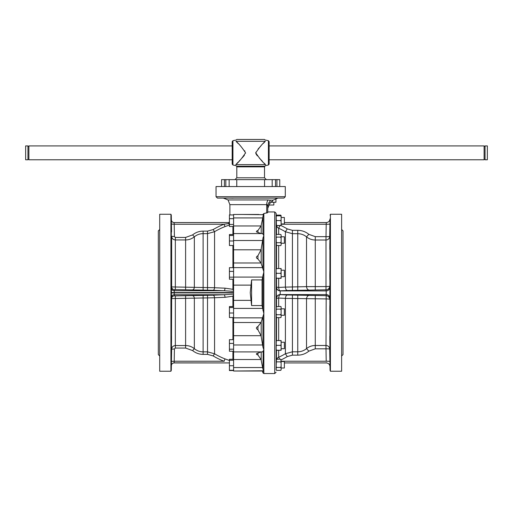 <?xml version="1.0" encoding="UTF-8"?>
<svg xmlns="http://www.w3.org/2000/svg" width="513" height="513" viewBox="0 0 513 513"><rect width="100%" height="100%" fill="white"/><g stroke="black" fill="none" stroke-linecap="round" stroke-linejoin="round"><path stroke-width="0.77" d="M281.118 308.813L284.369 308.813L284.369 315.277L281.118 315.277M281.118 225.528L281.118 224.54L280.656 225.508L281.118 225.605L276.469 225.624L276.129 215.838L276.59 215.813L276.129 216.755M281.118 245.086L280.656 245.618L276.417 245.432L276.129 236.583L276.59 237.115L276.129 238.218M280.656 234.422L281.118 234.954L280.656 234.422L276.59 234.422L276.174 234.928M281.118 278.258L281.118 277.264L280.656 278.232L281.118 278.328L276.244 278.245L276.129 272.384L276.59 273.326L276.129 274.288M276.129 269.479L276.174 268.555L276.59 268.536L276.129 269.479L276.129 272.384M276.308 292.743L276.507 287.152A3.694 3.674 -158.4 0 0 280.201 290.82L280.201 294.667A73.904 6.445 0 0 1 287.274 294.988L325.999 295.668A3.694 3.681 -168.9 0 1 329.692 299.342A3.694 0.43 0 0 0 325.999 298.919L285.395 298.38A70.255 6.124 180 0 0 278.674 298.066A3.694 1.539 92.3 0 1 280.201 294.667A3.694 3.674 158.4 0 0 276.507 298.335L276.308 292.743M27.959 152.848L27.959 145.923L25.65 145.923L25.65 159.774L27.959 159.774L27.959 152.848M232.197 159.774L28.882 159.774L28.882 145.923L232.197 145.923M236.602 163.756L238.276 162.012M239.218 161.024L240.122 160.069M242.136 157.908L244.387 155.304M245.541 153.15L245.56 152.848C241.835 158.434 238.571 162.358 235.762 164.622C236.108 166.007 236.108 166.007 235.762 164.622L265.574 164.622C265.227 166.007 265.227 166.007 265.574 164.622C265.227 166.007 265.227 166.007 265.574 164.622C262.778 162.371 259.507 158.446 255.769 152.848L255.795 153.15M244.938 151.155L244.669 150.771M237.929 143.326L235.986 141.306C238.84 143.627 242.033 147.475 245.56 152.848M279.752 186.552L279.752 179.627L221.578 179.627L221.578 186.552M234.967 179.627L236.814 177.78L264.516 177.78L264.516 166.847L265.324 165.661L268.402 165.006L268.402 140.69L269.133 141.594L269.133 160.005M232.934 140.69L232.197 141.594L232.197 164.102L232.934 165.006L232.934 140.69L236.307 139.972L236.814 139.459L264.516 139.459L265.029 139.972L268.402 140.69M255.852 152.271L255.769 152.848C259.309 147.475 262.496 143.627 265.349 141.306C264.894 139.53 264.894 139.53 265.349 141.306L235.986 141.306C236.435 139.53 236.435 139.53 235.986 141.306M264.746 166.238L236.583 166.238L236.012 165.661L232.934 165.006M255.859 153.445L256.083 153.996M256.365 154.484L256.712 154.99M256.949 155.304L257.43 155.901M259.264 157.985L262.425 161.345M264.144 163.14L264.689 163.705M264.779 163.794L265.574 164.622M159.71 229.491L158.325 230.876L158.325 354.611L159.71 355.996M159.71 274.968L159.71 277.783M159.71 246.997L159.71 249.061M159.71 231.286L159.671 232.043M262.951 214.402L263.842 213.562L267.748 212.6L266.696 213.036L266.696 204.655L267.068 204.725M216.037 196.71L216.037 186.552L285.292 186.552L285.292 196.71L283.907 198.095L217.422 198.095L216.037 196.71L285.292 196.71M258.796 214.466L242.54 214.466L263.842 214.697L263.842 235.608L262.63 233.582L262.951 233.928L262.951 216.23L263.842 214.697L263.842 213.562M171.361 275.115C171.445 281.669 171.502 281.669 171.528 275.115C171.438 268.568 171.38 268.568 171.361 275.115C171.445 281.669 171.502 281.669 171.528 275.115C171.438 268.568 171.38 268.568 171.361 275.115M171.38 244.592C171.502 251.139 171.547 251.139 171.509 244.592C171.38 238.038 171.342 238.038 171.38 244.592C171.502 251.139 171.547 251.139 171.509 244.592C171.38 238.038 171.342 238.038 171.38 244.592M171.419 226.964C171.547 233.518 171.56 233.518 171.464 226.964C171.342 220.41 171.329 220.41 171.419 226.964C171.547 233.518 171.56 233.518 171.464 226.964C171.342 220.41 171.329 220.41 171.419 226.964C171.329 220.41 171.342 220.41 171.464 226.964L171.522 230.613M171.534 231.658L171.534 231.991M171.361 221.885L171.374 222.27M171.515 245.58L171.528 246.573M171.413 240.046L171.425 240.385M171.438 240.995L171.483 243.2M171.489 243.585L171.509 244.592M233.582 294.424L232.928 296.174L225.021 297.322A70.345 6.13 180 0 0 214.556 297.764L171.643 298.566L171.361 292.897L171.643 286.921L214.556 287.722A70.345 6.13 0 0 0 225.021 288.165L232.928 289.313L233.582 291.063M171.393 221.796L171.361 219.846A2.77 2.77 90 0 0 174.131 222.565L174.189 223.918M171.374 220.699L171.38 221.122M170.925 292.743L170.925 214.254L171.278 215.152L171.278 370.335L170.925 371.232L170.925 292.743M250.241 292.743L251.588 279.918L262.06 279.918L263.842 271.832L261.046 262.983L257.943 258.994C255.91 257.968 255.91 256.872 257.943 255.698L261.046 249.793L262.951 238.346L263.842 235.608L263.842 313.655L262.06 305.568L251.588 305.568L250.241 292.743M242.54 214.466L233.582 214.466L233.582 351.905L262.63 351.905L263.842 349.879L262.951 347.141L261.046 335.694L257.943 329.788C255.91 328.615 255.91 327.512 257.943 326.492L261.046 322.504L263.842 313.655L263.842 370.79L262.951 369.257L261.046 359.523L257.943 355.002C255.91 354.239 255.91 353.604 257.943 353.098L261.046 351.905M270.146 200.641L269.767 200.121L268.119 199.948L228.041 199.948L223.328 198.095L227.265 198.095L223.328 198.095M233.184 198.165L229.638 198.095M227.265 198.095L250.665 198.095M170.925 214.254L159.71 214.254L159.71 371.232L170.925 371.232M171.515 340.286L171.509 340.895C171.547 334.348 171.502 334.348 171.38 340.895C171.342 347.448 171.38 347.448 171.509 340.895C171.547 334.348 171.502 334.348 171.38 340.895C171.342 347.448 171.38 347.448 171.509 340.895L171.496 341.517M171.489 341.889L171.419 345.204M171.522 354.932L171.464 358.523C171.342 365.076 171.329 365.076 171.419 358.523C171.329 365.076 171.342 365.076 171.464 358.523C171.56 351.976 171.547 351.976 171.419 358.523C171.329 365.076 171.342 365.076 171.464 358.523C171.56 351.976 171.547 351.976 171.419 358.523M159.71 307.704L159.71 310.519M171.361 310.371C171.38 316.919 171.438 316.919 171.528 310.371C171.502 303.818 171.445 303.818 171.361 310.371C171.38 316.919 171.438 316.919 171.528 310.371C171.502 303.818 171.445 303.818 171.361 310.371M271.698 198.095L271.069 198.095M329.801 231.658L329.808 231.241M329.808 231.139L329.853 227.926M329.859 227.843L329.872 227.009M329.872 226.964C329.776 233.518 329.788 233.518 329.917 226.964C330.006 220.41 329.994 220.41 329.872 226.964C329.776 233.518 329.788 233.518 329.917 226.964C330.006 220.41 329.994 220.41 329.872 226.964L329.878 226.656M329.878 226.502L329.917 224.54M329.917 224.328L329.936 223.335M329.955 222.52L329.974 221.911M329.821 245.509L329.827 244.592C329.788 251.139 329.833 251.139 329.955 244.592C329.994 238.038 329.955 238.038 329.827 244.592C329.788 251.139 329.833 251.139 329.955 244.592C329.994 238.038 329.955 238.038 329.827 244.592L329.846 243.463M329.808 275.115C329.833 281.669 329.891 281.669 329.974 275.115C329.955 268.568 329.897 268.568 329.808 275.115C329.833 281.669 329.891 281.669 329.974 275.115C329.955 268.568 329.897 268.568 329.808 275.115M329.808 246.573L329.821 245.554M329.853 243.136L329.859 242.713M329.865 242.502L329.885 241.366M329.885 241.334L329.942 239.603M329.904 287.229L329.904 361.492C330.013 368.045 330.013 368.045 329.904 361.492L329.692 349.084A3.694 3.668 180 0 0 325.999 345.48L326.21 290.903A3.694 3.681 168.8 0 0 329.904 287.229L329.91 223.783M329.968 220.41L329.974 219.833M329.981 219.378L330.058 370.335L330.41 371.232L330.41 214.254L330.058 215.152M329.904 223.995C330.013 217.441 330.013 217.441 329.904 223.995L329.692 236.403A3.694 3.668 0 0 1 325.999 240.007L315.271 240.007C311.981 239.975 309.063 238.923 306.517 236.865C303.972 234.781 301.054 233.723 297.758 233.691L292.429 233.691L285.395 231.754L287.274 228.907L292.429 230.337L297.758 230.337C301.926 230.382 305.626 231.716 308.852 234.338L315.271 236.66L325.999 236.66L326.21 224.252C326.326 222.065 326.326 222.065 326.21 224.252A3.694 0.321 -179 0 0 329.904 223.995M330.41 371.232L341.62 371.232L341.62 214.254L330.41 214.254M341.62 355.996L343.005 354.611L343.005 230.876L341.62 229.491M341.62 231.286L341.664 232.043M341.62 246.997L341.62 249.061M341.62 274.968L341.62 277.783M341.62 307.704L341.62 310.519M329.808 310.371C329.897 316.919 329.955 316.919 329.974 310.371C329.891 303.818 329.833 303.818 329.808 310.371C329.897 316.919 329.955 316.919 329.974 310.371C329.891 303.818 329.833 303.818 329.808 310.371M329.955 340.895C329.833 334.348 329.788 334.348 329.827 340.895C329.955 347.448 329.994 347.448 329.955 340.895C329.994 347.448 329.955 347.448 329.827 340.895C329.955 347.448 329.994 347.448 329.955 340.895C329.833 334.348 329.788 334.348 329.827 340.895L329.808 338.913M329.904 360.556L329.872 358.523C329.994 365.076 330.006 365.076 329.917 358.523C329.788 351.976 329.776 351.976 329.872 358.523C329.994 365.076 330.006 365.076 329.917 358.523C329.788 351.976 329.776 351.976 329.872 358.523L329.827 355.913M329.974 363.602L329.91 360.742M281.118 342.235L284.369 342.235L284.369 348.699L281.118 348.699M281.118 236.788L284.369 236.788L284.369 243.252L281.118 243.252M281.118 361.537L284.369 361.537L284.369 368.001L281.118 368.001L284.369 368.001M281.118 217.486L284.369 217.486L284.369 223.95L281.118 223.95M281.118 270.21L284.369 270.21L284.369 276.674L281.118 276.674M487.35 152.848L487.35 145.923L485.041 145.923L485.041 159.774L487.35 159.774L487.35 152.848M269.133 159.774L484.118 159.774L484.118 145.923L269.133 145.923M268.607 205.02L273.839 205.02L273.839 202.25M280.726 317.573L281.118 317.181L281.118 306.909L280.726 306.511M280.656 306.447L281.118 306.979L280.656 306.447L276.308 306.748L276.174 308.666L276.59 309.14L276.129 310.243L276.129 313.635L276.59 314.738L276.129 315.668L276.59 317.637L276.199 317.169M281.118 310.243L280.656 309.14L276.59 309.14M280.656 309.14L281.118 308.608M281.118 315.309L280.656 314.738L276.59 314.738M280.656 314.738L281.118 313.635M281.118 317.111L280.656 317.637L276.59 317.637M280.656 317.637L281.118 317.066M276.129 315.309L276.129 313.635M276.174 308.666L276.129 310.243M272.262 200.974L272.262 202.25L270.979 202.25M275.93 198.416L275.93 202.25L272.262 202.25M281.118 269.479L280.656 268.536L281.118 268.562L281.118 274.288L280.656 273.326L281.118 272.384M276.199 277.43L276.59 278.232L276.244 278.245M280.656 278.232L276.59 278.232M281.118 274.288L281.118 277.264M280.656 273.326L276.59 273.326M280.656 268.536L276.59 268.536M281.118 221.565L280.656 220.596L281.118 219.654L281.118 224.54M281.118 216.755L280.656 215.813L281.118 215.838L281.118 219.654M276.398 225.136L276.417 225.515M276.199 219.821L276.59 220.596L276.244 221.289M280.656 225.508L276.59 225.508M280.656 220.596L276.59 220.596M280.656 215.813L276.59 215.813M280.656 215.12L281.118 215.652L280.656 215.12L276.59 215.12L276.129 215.652L276.59 215.12M281.118 215.838L280.726 215.191M281.118 368.033L280.656 367.462L281.118 366.359L281.118 369.905L280.726 370.296M281.118 362.967L280.656 361.864L281.118 361.332L281.118 366.359M281.118 361.332L280.726 359.235M281.118 369.835L280.656 370.367L281.118 369.79M280.656 359.171L276.462 359.299L276.174 366.481L276.59 367.462L276.129 368.033L276.129 369.79L276.59 370.367L276.129 369.835M276.174 366.481L276.129 368.033M276.34 361.601L276.308 362.492M276.526 370.296L276.129 369.79M280.656 370.367L276.59 370.367M280.656 367.462L276.59 367.462M280.656 361.864L276.59 361.864M233.582 279.226L229.426 279.226L229.426 267.658L233.582 267.658M229.426 271.39L233.582 271.39M229.426 277.174L233.582 277.174M233.582 245.509L229.426 245.509L229.426 234.524L233.582 234.524M229.426 235.493L233.582 235.493M229.426 240.988L233.582 240.988M233.582 226.047L232.928 226.432A44.259 15.486 180 0 0 232.46 226.502L229.426 226.502L229.426 214.934L233.582 214.934M229.426 218.666L233.582 218.666M229.426 224.45L233.582 224.45M233.582 370.553L229.426 370.553L229.426 359.273L232.46 359.273A33.416 5.528 0 0 0 232.928 359.324L233.582 359.581M229.426 360.248L233.582 360.248M229.426 365.737L233.582 365.737M229.426 370.264L233.582 370.264M233.582 351.251L229.426 351.251L229.426 339.683L233.582 339.683M229.426 343.415L233.582 343.415M229.426 349.199L233.582 349.199M281.118 236.583L280.656 237.115L281.118 238.218L281.118 234.883L280.726 234.486M281.118 243.284L280.656 242.713L281.118 241.61L281.118 245.041M276.59 234.422L276.129 234.954L276.129 236.583M276.199 241.803L276.59 242.713L276.244 243.117M280.656 242.713L276.59 242.713M281.118 238.218L281.118 241.61M280.656 237.115L276.59 237.115M281.118 346.313L280.656 345.345L281.118 344.403L281.118 350.276L280.656 350.257L281.118 349.289M281.118 341.504L280.656 340.561L281.118 340.587L281.118 344.403M276.129 350.276L276.129 349.289L276.59 350.257L276.199 350.353L281.118 350.276M276.129 346.313L276.174 344.512L276.59 345.345L276.129 346.313L276.129 349.289M276.308 341.1L276.174 344.512M280.656 350.257L276.59 350.257M280.656 345.345L276.59 345.345M280.656 340.561L276.59 340.561M233.582 317.534L229.426 317.534L229.426 306.55L233.582 306.55M229.426 307.518L233.582 307.518M229.426 313.013L233.582 313.013M329.827 355.701L329.814 354.906M329.808 354.303L329.801 353.547M341.62 354.201L341.664 353.444M341.62 336.425L341.62 338.49M276.802 359.171A3.694 3.681 180 0 1 278.674 357.266A70.255 69.992 180 0 0 285.395 353.733L292.429 351.796L297.758 351.796C301.054 351.764 303.972 350.706 306.517 348.622C309.07 346.564 311.987 345.512 315.271 345.48L325.999 345.48L325.999 348.827L315.271 348.827L308.852 351.149C305.62 353.771 301.92 355.105 297.758 355.15L292.429 355.15L287.274 356.58A73.904 73.628 0 0 1 281.118 359.87M308.852 295.469A3.694 2.353 -85.9 0 0 306.517 298.835L306.517 348.622L308.852 351.149M329.692 349.084A3.694 0.321 179 0 0 325.999 348.827L326.21 361.235C326.326 363.422 326.326 363.422 326.21 361.235C326.326 363.422 326.326 363.422 326.21 361.235A3.694 0.321 179 0 1 329.904 361.492M326.287 362.678L326.3 362.922C328.512 363.133 329.744 364.339 329.987 366.551L329.974 365.545M329.962 364.923L329.955 364.544M329.955 364.493L329.936 363.294M287.274 294.988A3.694 1.892 -87 0 0 285.395 298.38L285.395 353.733L287.274 356.58M278.674 350.373L278.674 357.266L279.668 359.171M276.475 287.235A3.694 3.674 -158.4 0 0 280.169 290.903L326.21 290.903L325.999 289.819A3.694 3.681 168.9 0 0 329.692 286.145A3.694 0.43 180 0 1 325.999 286.568L325.999 236.66A3.694 0.321 -179 0 0 329.692 236.403M308.852 234.338L306.517 236.865L306.517 286.652L325.999 286.568L325.999 289.819L287.274 290.499A73.904 6.445 180 0 1 280.201 290.82A3.694 1.539 -92.3 0 1 278.674 287.421A70.255 6.124 0 0 0 285.395 287.107L306.517 286.652A3.694 2.353 -94.1 0 0 308.852 290.018M276.475 298.252A3.694 3.674 158.4 0 1 280.169 294.584L326.21 294.584A3.694 3.681 -168.8 0 1 329.904 298.258M278.674 234.422L278.674 228.221A70.255 69.992 0 0 1 285.395 231.754L285.395 287.107A3.694 1.892 -93 0 0 287.274 290.499M329.987 218.936C329.744 221.148 328.512 222.353 326.3 222.565L326.287 222.745M326.281 222.918L326.262 223.322M326.262 223.341L326.23 223.912M276.584 225.624A3.694 3.681 0 0 0 278.674 228.221L279.995 225.624M276.507 278.347L276.507 287.152L278.674 287.421L278.674 278.354M278.674 268.536L278.674 245.618M278.674 340.561L278.674 317.637M278.674 306.447L278.674 298.066L276.507 298.335L276.507 306.53M159.71 336.425L159.71 338.49M159.71 354.201L159.671 353.444M171.528 353.444L171.528 354.336M171.528 338.913L171.515 339.901M267.748 208.349L269.78 203.456L273.108 200.121L269.767 200.121L270.171 201.346C269.665 204.097 269.665 204.097 270.171 201.346A6.926 6.445 0 0 0 267.748 206.239L266.696 204.655L229.888 204.655L228.041 199.948M269.806 203.315L269.902 202.847M229.426 225.047L228.509 222.565L174.131 222.565L228.509 222.565A1.385 1.385 -90 0 0 229.426 222.212L228.503 222.565M229.426 225.008A1.385 1.359 -90 0 1 229.33 225.047L225.021 226.586L224.021 224.252L228.715 223.585L224.021 224.252L174.202 224.252L174.414 236.512L175.337 237.429L185.603 237.429L192.606 234.903C195.665 232.421 199.166 231.164 203.11 231.119L207.521 231.119L213.145 229.567A73.09 72.814 180 0 1 224.021 224.252M229.426 223.456A1.385 0.622 -4 0 1 228.715 223.585M233.582 291.371L224.021 290.749A73.09 6.368 180 0 1 213.145 290.281L175.337 289.595L174.414 289.678L174.131 292.59L174.414 295.809L175.337 295.892L213.145 295.206A73.09 6.368 0 0 1 224.021 294.738L233.582 294.116M225.021 288.165A2.77 1.007 -88 0 1 224.021 290.749L174.202 290.749A2.77 2.757 -168.8 0 1 171.432 287.992M225.021 226.586A70.345 70.082 -0 0 0 214.556 231.703L214.556 287.722A2.77 1.417 -87 0 1 213.145 290.281M213.145 229.567L214.556 231.703L207.521 233.633L203.11 233.633C199.82 233.671 196.902 234.73 194.356 236.801L194.356 287.267A2.77 1.763 -85.9 0 1 192.606 289.819M192.606 234.903L194.356 236.801C191.804 238.859 188.887 239.911 185.603 239.943L175.337 239.943C173.125 239.738 171.893 238.526 171.643 236.32L171.643 286.921A2.77 2.757 -168.9 0 0 174.414 289.678M171.432 297.495A2.77 2.757 168.8 0 1 174.202 294.738L224.021 294.738A2.77 1.007 88 0 1 225.021 297.322M175.337 295.892L175.337 345.544C173.118 345.756 171.887 346.961 171.643 349.167L171.432 361.428L174.202 361.235L174.131 362.922A2.77 2.77 90 0 0 171.361 365.641L171.643 298.566A2.77 2.757 168.9 0 1 174.414 295.809M192.606 350.584L194.356 348.686C196.909 350.764 199.826 351.815 203.11 351.854L207.521 351.854L214.556 353.784L213.145 355.919L207.521 354.368L203.11 354.368C199.172 354.329 195.671 353.066 192.606 350.584L185.603 348.058L175.337 348.058L175.337 345.544L185.603 345.544C188.893 345.576 191.811 346.628 194.356 348.686L194.356 298.22A2.77 1.763 85.9 0 0 192.606 295.668M229.426 360.472L225.021 358.901A70.345 70.082 180 0 1 214.556 353.784L214.556 297.764A2.77 1.417 87 0 0 213.145 295.206M224.213 361.267L224.021 361.235A73.09 72.814 0 0 1 213.145 355.919M225.021 358.901L224.021 361.235L174.202 361.235L174.414 348.975L175.337 348.058M171.643 349.167L174.414 348.975M171.278 370.335L171.361 365.641C171.547 363.986 172.471 363.082 174.131 362.922L229.426 362.922L174.131 362.864M171.361 219.846A2.77 2.77 -90 0 0 174.131 222.565C172.471 222.405 171.547 221.501 171.361 219.846L171.278 215.152M171.432 224.059L174.202 224.252M171.643 236.32L174.414 236.512M261.046 233.582L257.943 232.389C255.91 231.882 255.91 231.248 257.943 230.484L261.046 225.964L263.31 215.293M233.582 233.582L262.63 233.582M233.582 351.905L233.582 371.021L263.842 370.79L263.842 373.541L274.724 373.541L274.724 211.946L267.748 211.946L267.748 206.239L267.748 212.6M256.455 354.259L257.776 354.938M259.392 352.463L258.302 352.982M263.297 236.91L263.105 237.551M263.066 237.692L262.957 238.269M263.214 351.033L262.951 369.257M258.603 232.633L259.007 232.831M260.591 233.511L261.021 233.582M233.582 371.021L263.246 371.021M251.588 279.918L251.588 305.568M262.06 279.918L262.06 305.568M232.928 296.174L232.928 306.55M232.928 317.534L232.928 339.683M232.928 351.251L232.928 359.324M232.928 226.432L232.928 234.524M232.928 279.226L232.928 289.313M232.928 245.509L232.928 267.658M269.133 145.692L269.133 164.102L268.402 165.006M265.349 141.306L263.406 143.326M260.861 146L258.052 149.065M276.186 369.956L276.109 213.28L274.724 211.946M276.507 268.543L276.507 245.535M276.507 234.505L276.507 225.624M264.516 166.847L236.814 166.847L236.583 166.238M275.513 186.552L275.513 179.627M236.769 186.552L236.769 179.627M224.418 186.552L224.418 179.627M233.582 285.125L250.786 285.125M268.119 199.948A6.926 5.342 -90 0 0 266.696 204.655M315.271 295.668L315.271 348.827M297.758 295.116L297.758 355.15M292.429 295.116L292.429 355.15M315.271 236.66L315.271 289.819M297.758 230.337L297.758 290.371M292.429 230.337L292.429 290.371M281.092 225.605A73.904 73.628 180 0 1 287.274 228.907M326.21 224.252L281.118 224.252M326.21 361.235L281.118 361.235M276.507 359.254L276.507 350.373M276.507 340.568L276.507 317.553M207.521 231.119L207.521 290.146M203.11 231.119L203.11 290.146M185.603 237.429L185.603 289.595M175.337 237.429L175.337 289.595M171.361 292.59L233.582 292.59M171.361 292.897L233.582 292.897M185.603 348.058L185.603 295.892M203.11 354.368L203.11 295.341M207.521 354.368L207.521 295.341M233.582 217.929L262.63 217.929M233.582 225.964L261.046 225.964M233.582 240.507L262.63 240.507M233.582 249.793L261.046 249.793M233.582 262.983L261.046 262.983M233.582 267.626L262.63 267.626M233.582 277.084L262.63 277.084M233.582 300.361L250.786 300.361M233.582 308.403L262.63 308.403M233.582 317.861L262.63 317.861M233.582 322.504L261.046 322.504M233.582 335.694L261.046 335.694M233.582 344.98L262.63 344.98M233.582 359.523L261.046 359.523M233.582 367.558L262.63 367.558M262.951 371.021L262.951 372.855L263.842 373.541M257.943 326.492L257.943 329.788M261.188 322.138L261.188 336.425M257.943 230.484L257.943 232.389M261.188 225.335L261.188 233.582M257.943 353.098L257.943 355.002M261.188 351.905L261.188 360.152M257.943 255.698L257.943 258.994M261.188 249.061L261.188 263.349M262.951 238.346L262.951 269.004M262.951 275.045L262.951 310.442M262.951 316.483L262.951 347.141M225.823 186.552L225.823 179.627M229.144 186.552L229.144 179.627M264.567 186.552L264.567 179.627M272.191 186.552L272.191 179.627M276.917 186.552L276.917 179.627M276.199 215.832L276.109 213.28M28.882 146.385L27.959 146.385M229.888 214.934L229.888 204.655M485.041 146.385L484.118 146.385M485.041 159.312L484.118 159.312M276.186 215.531L276.526 215.191M276.148 234.864L276.526 234.486M326.3 222.565L284.369 222.565M326.3 362.922L284.369 362.922M329.987 366.551L330.058 370.335M276.109 372.207L274.724 373.541M273.108 200.121L278.008 198.095M262.457 371.021L262.951 372.855M264.516 177.78L266.362 179.627M236.814 177.78L236.814 166.847M28.882 159.312L27.959 159.312"/></g></svg>
